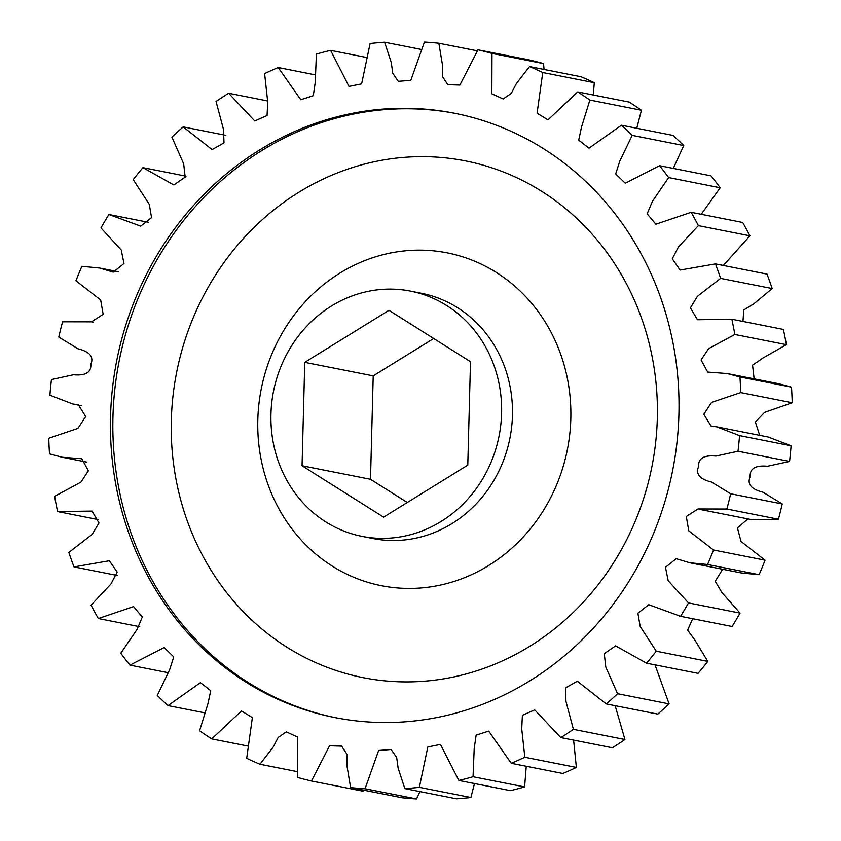 <?xml version="1.0" encoding="UTF-8"?>
<svg xmlns="http://www.w3.org/2000/svg" width="841" height="841" viewBox="0 0 841 841"><rect width="100%" height="100%" fill="white"/><g stroke="black" fill="none" stroke-linecap="round" stroke-linejoin="round"><path stroke-width="1.26" d="M678.908 414.329A308.027 283.333 101.2 0 1 335.033 717.594A308.027 283.333 101.2 0 1 110.539 416.484A308.027 283.333 101.2 0 1 454.424 113.22A308.027 283.333 101.2 0 1 678.908 414.329M270.949 414.171A124.994 114.975 101.2 0 1 410.492 291.112A124.994 114.975 101.2 0 1 501.593 413.299A124.994 114.975 101.2 0 1 362.05 536.369A124.994 114.975 101.2 0 1 270.949 414.171M49.903 395.207A374.991 344.926 101.2 0 1 51.448 379.564L73.514 374.75C80.578 375.412 91.543 375.149 90.839 364.311C95.138 354.313 84.878 350.497 77.992 348.805L58.786 337.052A374.991 344.926 101.2 0 1 62.57 321.788L91.469 321.84L103.17 314.324L100.657 299.953L75.953 280.82A374.991 344.926 101.2 0 1 81.882 266.313L99.659 268.037L113.241 272.137L123.984 263.517L121.262 250.05L100.962 227.911A374.991 344.926 101.2 0 1 108.888 214.508L140.699 226.124L151.559 217.609L149.267 204.321L133.204 179.606A374.991 344.926 101.2 0 1 142.938 167.653L173.835 184.946L185.178 177.146L183.664 163.785L171.89 137.115A374.991 344.926 101.2 0 1 183.18 126.896L212.132 149.603L224 142.886L223.496 129.419L216.053 101.477A374.991 344.926 101.2 0 1 228.636 93.235L254.77 120.957L267.06 115.522L267.722 102.045L264.621 73.577A374.991 344.926 101.2 0 1 278.182 67.522L300.763 99.722L313.315 95.685L315.249 82.365L316.395 54.076A374.991 344.926 101.2 0 1 330.597 50.365L348.994 86.402L361.63 83.869L370.103 43.49A374.991 344.926 101.2 0 1 384.6 42.197L391.286 62.518L392.758 73.241L398.319 81.325L410.818 80.326L424.411 42.05A374.991 344.926 101.2 0 1 438.844 43.227L442.513 65.167L442.387 76.384L447.801 84.689L459.89 85.036L477.982 49.808A374.991 344.926 101.2 0 1 491.996 53.414L491.848 93.793L503.16 98.954L511.286 93.383L516.3 83.679L529.515 66.565A374.991 344.926 101.2 0 1 542.76 72.515L537.084 113.178L547.975 119.853L577.714 91.911A374.991 344.926 101.2 0 1 589.877 100.058L581.541 126.98L578.713 140.121L589.015 148.184L621.425 125.225A374.991 344.926 101.2 0 1 632.19 135.369L619.806 161.083L615.696 173.929L625.273 183.254L659.544 165.688A374.991 344.926 101.2 0 1 668.648 177.577L652.395 201.377L647.149 213.803L655.864 224.211L691.144 212.3A374.991 344.926 101.2 0 1 698.377 225.64L678.477 246.834L672.285 258.776L680.096 270.066L715.439 263.906A374.991 344.926 101.2 0 1 720.611 278.371L697.399 296.326L690.429 307.848L697.452 319.738L731.849 319.244A374.991 344.926 101.2 0 1 734.834 334.487L708.606 348.637L701.079 359.98L707.691 372.079L727.181 373.551L739.954 376.957A374.991 344.926 101.2 0 1 740.679 392.589L711.56 402.418L703.78 414.298L711.055 426.009L716.648 426.829L739.554 435.606A374.991 344.926 101.2 0 1 738.009 451.249L715.943 456.064C708.868 455.401 697.914 455.664 698.608 466.503C694.309 476.5 704.569 480.327 711.465 482.009L730.661 493.772A374.991 344.926 101.2 0 1 726.876 509.026L697.988 508.973L686.277 516.49L688.8 530.871L713.504 549.993A374.991 344.926 101.2 0 1 707.575 564.5L689.799 562.776L676.206 558.687L665.473 567.297L668.196 580.763L688.495 602.913A374.991 344.926 101.2 0 1 680.558 616.306L648.758 604.69L637.888 613.205L640.19 626.492L656.253 651.207A374.991 344.926 101.2 0 1 646.519 663.171L615.623 645.867L604.28 653.667L605.783 667.029L617.567 693.699A374.991 344.926 101.2 0 1 606.266 703.928L577.325 681.21L565.457 687.938L565.961 701.405L573.394 729.336A374.991 344.926 101.2 0 1 560.81 737.578L534.687 709.857L522.398 715.292L521.725 728.769L524.826 757.247A374.991 344.926 101.2 0 1 511.265 763.292L488.695 731.102L476.143 735.129L474.208 748.458L473.052 776.737A374.991 344.926 101.2 0 1 458.85 780.448L440.453 744.422L427.827 746.955L419.354 787.334A374.991 344.926 101.2 0 1 404.857 788.616L398.161 768.306L396.689 757.573L391.139 749.489L378.629 750.487L365.047 788.763A374.991 344.926 101.2 0 1 350.613 787.597L346.934 765.646L347.07 754.43L341.646 746.125L329.567 745.778L311.464 781.005A374.991 344.926 101.2 0 1 297.451 777.399L297.609 737.021L286.297 731.859L278.171 737.431L273.157 747.144L259.943 764.248A374.991 344.926 101.2 0 1 246.697 758.298L252.374 717.636L241.483 710.96L211.732 738.903A374.991 344.926 101.2 0 1 199.58 730.755L207.906 703.843L210.744 690.692L200.442 682.629L168.032 705.588A374.991 344.926 101.2 0 1 157.267 695.444L169.64 669.73L173.751 656.884L164.184 647.559L129.913 665.126A374.991 344.926 101.2 0 1 120.799 653.236L137.062 629.436L142.308 617.021L133.582 606.603L98.313 618.524A374.991 344.926 101.2 0 1 91.08 605.173L110.97 583.98L117.172 572.038L109.351 560.747L74.008 566.908A374.991 344.926 101.2 0 1 68.836 552.442L92.058 534.487L99.017 522.976L92.005 511.086L57.608 511.57A374.991 344.926 101.2 0 1 54.623 496.337L80.852 482.187L88.368 470.834L81.766 458.734L62.276 457.273L49.503 453.867A374.991 344.926 101.2 0 1 48.778 438.235L77.898 428.395L85.666 416.526L78.402 404.805L72.799 403.985L49.903 395.207M544.043 69.435L543.549 63.601A374.991 344.926 -78.8 0 0 529.536 59.995L477.982 49.808M593.273 94.991L594.303 82.702A374.991 344.926 -78.8 0 0 581.057 76.752L529.515 66.565M636.763 128.263L641.42 110.245A374.991 344.926 -78.8 0 0 629.268 102.097L577.714 91.911M673.284 168.4L683.733 145.556A374.991 344.926 -78.8 0 0 672.968 135.412L621.425 125.225M701.226 214.287L720.201 187.764A374.991 344.926 -78.8 0 0 711.087 175.874L659.544 165.688M723.334 265.462L749.92 235.827A374.991 344.926 -78.8 0 0 742.687 222.476L691.144 212.3M742.96 321.441L743.78 310.003L753.82 303.853L772.164 288.558A374.991 344.926 -78.8 0 0 766.992 274.092L715.439 263.906M754.135 378.87L752.558 365.152L763.186 357.888L786.377 344.663A374.991 344.926 -78.8 0 0 783.392 329.43L731.849 319.244M759.696 435.333L755.365 422.014L764.616 412.342L792.222 402.765A374.991 344.926 -78.8 0 0 791.497 387.133L778.724 383.727L727.181 373.551M700.301 509.499L751.854 519.675L778.43 519.212A374.991 344.926 -78.8 0 0 782.214 503.948L763.008 492.195C756.122 490.503 745.862 486.687 750.161 476.689C749.457 465.851 760.422 465.588 767.486 466.25L789.552 461.436A374.991 344.926 -78.8 0 0 791.097 445.793L768.201 437.015L716.648 426.829M689.799 562.776L741.342 572.963L759.118 574.687A374.991 344.926 -78.8 0 0 765.047 560.18L741.037 541.478L737.431 527.917L747.943 518.908M679.276 616.064L732.112 626.492A374.991 344.926 -78.8 0 0 740.038 613.089L721.872 592.485L715.249 581.289L722.64 569.262M646.519 663.171L698.062 673.347A374.991 344.926 -78.8 0 0 707.796 661.394L694.855 640.012L687.623 630.088L692.7 618.713M606.266 703.928L657.82 714.104A374.991 344.926 -78.8 0 0 669.11 703.885L655.002 664.842M560.81 737.578L612.364 747.765A374.991 344.926 -78.8 0 0 624.947 739.523L615.139 705.673M511.265 763.292L562.818 773.478A374.991 344.926 -78.8 0 0 576.379 767.423L573.604 740.101M458.85 780.448L510.403 790.635A374.991 344.926 -78.8 0 0 524.605 786.924L526.256 766.256M404.857 788.616L456.4 798.803A374.991 344.926 -78.8 0 0 470.897 797.51L474.471 783.539M350.613 787.597L402.156 797.773A374.991 344.926 -78.8 0 0 416.589 798.95L419.869 791.581M311.464 781.005L363.018 791.192L363.701 790.172M185.998 176.158L142.938 167.653M225.861 135.327L183.18 126.896M267.396 100.899L228.636 93.235M314.744 74.744L278.182 67.522M366.529 57.461L330.597 50.365M421.131 49.419L384.6 42.197M477.299 50.828L438.844 43.227M543.549 63.601L491.996 53.414M594.303 82.702L542.76 72.515M641.42 110.245L589.877 100.058M683.733 145.556L632.19 135.369M720.201 187.764L668.648 177.577M749.92 235.827L698.377 225.64M772.164 288.558L720.611 278.371M786.377 344.663L734.834 334.487M739.954 376.957L791.497 387.133M792.222 402.765L740.679 392.589M739.554 435.606L791.097 445.793M789.552 461.436L738.009 451.249M730.661 493.772L782.214 503.948M778.43 519.212L726.876 509.026M713.504 549.993L765.047 560.18M759.118 574.687L707.575 564.5M688.495 602.913L740.038 613.089M732.112 626.492L680.558 616.306M656.253 651.207L707.796 661.394M617.567 693.699L669.11 703.885M573.394 729.336L624.947 739.523M524.826 757.247L576.379 767.423M473.052 776.737L524.605 786.924M419.354 787.334L470.897 797.51M365.047 788.763L416.589 798.95M259.943 764.248L296.957 771.565M211.732 738.903L247.727 746.009M168.032 705.588L204.237 712.737M129.913 665.126L167.716 672.6M98.313 618.524L139.774 626.713M74.008 566.908L117.666 575.538M57.608 511.57L98.04 519.559M433.693 338.513L373.215 375.874L370.503 479.286L407.307 502.487M302.056 465.756L304.757 362.345L388.984 310.329L470.497 361.714L467.785 465.126L383.57 517.152L302.056 465.756L370.503 479.286M304.757 362.345L373.215 375.874M570.818 418.681A169.64 156.037 101.2 0 1 409.882 588.427A169.64 156.037 101.2 0 1 257.809 419.869A169.64 156.037 101.2 0 1 418.744 250.134A169.64 156.037 101.2 0 1 570.818 418.681M362.05 536.369L372.91 538.513A124.994 114.975 -78.8 0 0 512.453 415.443A124.994 114.975 -78.8 0 0 421.352 293.257L410.492 291.112M336.232 717.836A308.027 283.333 101.2 0 1 112.946 416.968A308.027 283.333 101.2 0 1 455.622 113.461M171.322 420.206A263.391 242.271 -78.8 0 0 407.433 681.904A263.391 242.271 -78.8 0 0 657.315 418.355A263.391 242.271 -78.8 0 0 421.194 156.657A263.391 242.271 -78.8 0 0 171.322 420.206M89.146 321.325L93.057 322.092M99.659 268.037L118.36 271.738M110.182 214.76L148.3 222.287M62.276 457.273L86.865 462.13M72.799 403.985L81.304 405.667"/></g></svg>
